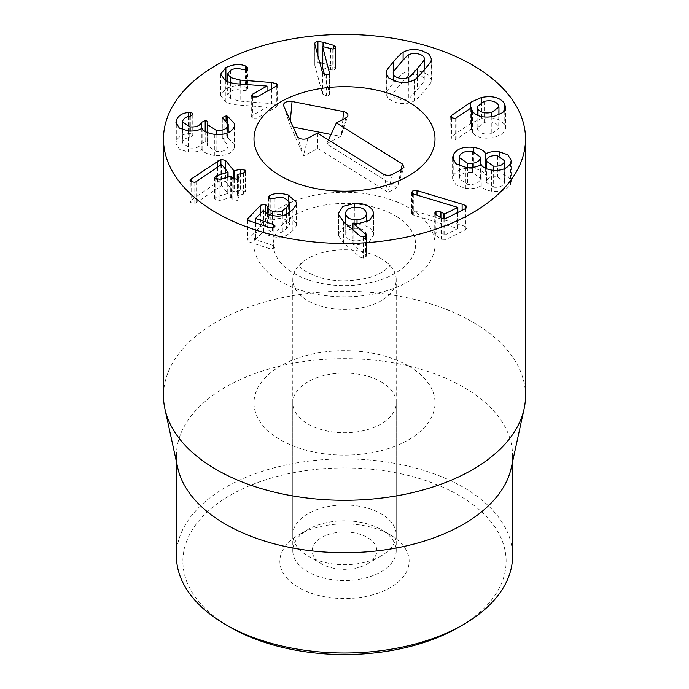 <?xml version="1.0" encoding="UTF-8"?>
<svg xmlns="http://www.w3.org/2000/svg" width="689" height="689" viewBox="0 0 689 689"><rect width="100%" height="100%" fill="white"/><g stroke="black" fill="none" stroke-linecap="round" stroke-linejoin="round"><path stroke-width="0.52" stroke-dasharray="3.44 2.58" d="M390.215 534.845L381.069 529.565A51.718 29.86 0 0 0 307.931 529.565A51.718 29.86 0 0 0 292.782 550.683A51.718 29.86 0 0 0 344.5 580.543A51.718 29.86 0 0 0 396.218 550.683A51.718 29.86 0 0 0 381.069 529.565L390.215 534.845A64.645 37.327 180 0 1 390.215 587.631A64.645 37.327 180 0 1 298.785 587.631A64.645 37.327 180 0 1 298.785 534.845A64.645 37.327 180 0 1 390.215 534.845M381.069 381.766A51.718 29.86 180 0 1 396.218 402.884A51.718 29.86 180 0 1 344.5 432.744A51.718 29.86 180 0 1 292.782 402.884A51.718 29.86 180 0 1 324.708 375.298A51.718 29.86 180 0 1 381.069 381.766M458.788 627.223A161.622 93.308 0 0 0 458.779 495.262A161.622 93.308 0 0 0 230.221 495.262A161.622 93.308 0 0 0 230.212 627.214M357.014 240.84C363.551 240.246 366.643 237.981 366.29 234.036C365.316 230.117 361.518 228.231 354.904 228.369C348.445 228.963 345.387 231.246 345.74 235.199C346.713 239.1 350.468 240.986 357.014 240.84L357.014 223.46M366.35 221.996L366.29 212.927M354.904 207.251L354.904 228.369M345.68 223.632L345.74 235.199L345.74 223.684M343.587 221.832L343.587 242.95L360.046 257.126L363.447 258.091L366.393 256.058L352.949 244.19L359.029 244.526L369.442 241.615L373.602 235.027L373.507 233.821C371.5 227.249 365.092 224.175 354.267 224.605L342.855 227.585L338.471 234.398L338.566 235.664L343.587 242.95M338.566 214.546L338.566 235.664M366.393 235.276L366.402 256.23L366.402 235.113M365.575 236.405L365.575 254.878M352.949 229.902L352.949 244.19M353.095 222.978L353.095 244.087M373.507 215.063L373.507 233.821M269.769 198.613L269.769 216.622L268.357 218.249L270.217 219.912L274.274 219.627C277.503 218.258 281.078 218.18 284.988 219.395L289.733 223.675L289.552 224.666L286.615 228.533L282.335 231.892C279.243 233.373 275.944 233.519 272.448 232.314C269.39 231.289 267.763 229.807 267.582 227.861L265.429 225.458L260.692 226.293L247.239 240.349L248.893 241.822L269.95 248.772L274.567 248.118L275.066 247.118L273.206 245.491L255.567 239.669L263.551 231.22C263.827 232.813 265.98 234.363 270.01 235.871C276.298 237.894 281.922 237.662 286.891 235.164L292.877 230.608L296.528 225.57L296.821 223.822L288.243 216.113C280.767 213.952 274.61 214.124 269.769 216.622M270.217 198.794L270.217 219.912M282.335 215.683L282.335 231.892M267.582 213.779L267.582 227.861M255.567 222.909L255.567 239.669L255.386 222.848M263.405 210.059L263.405 231.177M263.551 210.111L263.551 231.22M270.01 214.753L270.01 235.871M286.891 214.046L286.891 235.164M288.243 199.956L288.243 216.113M225.596 169.348L225.596 181.543L220.911 180.432L217.621 182.129L191.137 200.206L190.302 202.514L194.798 203.47L196.124 202.833L221.617 185.505L227.999 193.445L216.923 196.727L214.667 198.57L215.046 199.491L219.894 200.421L230.72 197.519L232.804 199.44L237.231 200.439L239.083 198.845L237.516 195.702L243.51 194.1L245.766 192.231L245.413 191.361L240.547 190.405L233.89 191.869L225.596 181.543M190 180.63L190 201.748L190.302 181.405M194.798 182.352L194.798 203.47M196.124 181.715L196.124 202.833M221.47 164.438L221.47 185.548M221.617 164.395L221.617 185.505M227.999 177.133L227.749 193.833L227.749 177.202M216.923 179.424L216.923 196.727M219.894 179.304L219.894 200.421M232.804 178.322L232.804 199.44M238.704 178.589L238.704 197.855M237.274 179.312L237.516 195.702L237.516 174.584M243.51 172.982L243.51 194.1M240.547 173.774L240.547 190.405M226.095 120.782L226.095 137.033L222.254 138.971L222.254 117.862M227.568 122.254L227.568 137.361L226.095 137.033M222.314 118.198L222.314 138.618L228.197 145.422L227.973 146.886C226.405 150.469 222.469 151.968 216.139 151.391L207.449 145.732L207.863 122.384M227.973 132.796L227.973 146.886M216.139 134.51L216.139 151.391M207.673 123.219L207.673 144.328M205.184 131.47L205.184 141.684L201.24 143.613C199.956 146.964 196.236 148.428 190.069 147.997L182.585 143.114L182.783 141.839C183.877 139.281 186.211 137.817 189.776 137.438L192.851 135.371L192.851 114.253M207.768 122.9L207.768 144.018C208.052 142.726 207.191 141.951 205.184 141.684M201.24 128.688L201.24 143.613M190.069 131.056L190.069 147.997M182.783 120.73L182.783 141.839M189.776 116.32L189.776 137.438M192.774 114.718L192.774 135.836C193.041 134.631 192.222 133.907 190.31 133.649L188.502 133.649C182.482 134.071 178.408 136.611 176.298 141.279L175.945 143.553L179.364 149.203L188.433 152.054C194.496 152.407 198.992 151.511 201.946 149.358L202.11 149.375C202.919 152.148 207.139 154.198 214.761 155.516C225.277 156.239 231.823 153.595 234.398 147.601L234.777 145.129L227.568 137.361M188.502 116.553L188.502 133.649M176.298 124.485L176.298 141.279M188.433 130.944L188.433 152.054M201.946 128.24L201.946 149.358M202.11 128.266L202.11 149.375M214.761 134.407L214.761 155.516M234.398 126.492L234.398 147.601M271.544 88.812L271.544 103.617L240.151 101.171L230.436 98.665L227.663 94.979L230.617 91.318C234.286 89.424 238.075 89.157 241.985 90.526L246.266 90.362L247.506 88.847L245.525 87.115C239.824 84.781 233.287 85.315 225.889 88.7L220.609 95.297L225.303 101.593C228.8 103.626 233.364 104.788 238.997 105.081L267.022 107.191L252.45 115.364L251.296 116.751L252.269 118.112L257.014 118.077L276.039 107.398L277.236 105.934L276.341 104.728L271.544 103.617M230.436 82.637L230.436 98.665M230.617 70.209L230.617 91.318M241.985 69.417L241.985 90.526M245.525 69.555L245.525 87.115M225.889 80.811L225.889 88.7M238.997 83.963L238.997 105.081M266.901 86.004L266.901 107.122M267.022 91.353L267.022 107.191M252.269 96.994L252.269 118.112M276.039 86.28L276.039 107.398M329.514 73.06L329.514 93.368L324.441 74.541M322.59 67.686L332.804 70.14C334.811 69.873 335.724 69.141 335.526 67.944L333.243 66.333L322.59 63.199M322.753 46.551L322.753 67.668M330.677 48.824L330.677 69.942M332.804 49.022L332.804 70.14M335.586 47.214L335.586 68.323L335.526 47.567M319.791 62.656L317.922 62.656C315.622 62.888 314.589 63.776 314.813 65.3L322.555 93.997L326.586 95.84C328.731 95.599 329.712 94.781 329.514 93.368L329.566 72.672M314.813 44.182L314.813 65.3L314.761 43.708M322.555 72.879L322.555 93.997M424.226 70.002L424.226 80.415C424.631 78.081 422.891 76.358 419.024 75.23C415.14 74.128 411.712 74.369 408.723 75.954C408.112 75.85 405.261 78.744 400.18 84.635C395.064 90.552 392.773 93.618 393.29 93.825C392.894 96.159 394.625 97.89 398.492 99.009C402.376 100.12 405.812 99.879 408.792 98.286C409.395 98.398 412.255 95.495 417.37 89.579C422.452 83.688 424.734 80.639 424.226 80.415L424.303 69.916M408.723 54.836L408.723 75.954M393.29 72.715L393.212 80.501M408.792 81.913L408.792 98.286M414.408 79.717L414.408 100.835C415.381 100.715 418.55 97.597 423.924 91.465C429.144 85.333 431.547 82 431.133 81.474L431.331 79.924L428.954 75.239L421.952 71.845C414.7 69.839 408.422 70.364 403.108 73.404C402.126 73.534 398.965 76.643 393.617 82.74C388.372 88.907 385.961 92.248 386.391 92.765L386.193 94.315L388.562 99.001L395.572 102.394C402.815 104.401 409.094 103.875 414.408 100.835M431.133 60.356L431.133 81.474M403.108 60.176L403.108 73.404M386.391 74.662L386.391 92.765M413.77 194.126L413.77 215.235L457.823 228.524L444.655 235.121L440.926 233.08L435.973 232.718L434.759 234.139L435.853 235.621L441.382 239.298L446.084 239.453L465.385 229.79L466.901 228.128L465.91 226.767L462.121 225.32L417 211.712L412.883 211.954L411.686 213.426L413.77 215.235M412.539 193.6L412.539 214.71M457.677 207.32L457.677 228.429M457.823 212.462L457.823 228.524M465.385 208.681L465.385 229.79M462.121 210.309L462.121 225.32M417 195.099L417 211.712M412.883 193.79L412.883 211.954M493.281 187.15C498.741 187.752 502.41 186.461 504.288 183.3L504.563 181.87L497.604 176.944C492.127 176.324 488.441 177.607 486.537 180.794L486.262 182.232L493.281 187.15L493.281 170.269M504.288 168.779L504.288 183.3M497.604 155.826L497.604 176.944M486.537 159.676L486.537 180.794M480.181 179.898L480.509 178.227L472.413 172.595C465.893 171.871 461.613 173.335 459.58 176.987L459.253 178.615L467.452 184.299C473.894 185.014 478.14 183.541 480.181 179.898L480.181 165.153M472.413 151.477L472.413 172.595M459.58 155.869L459.58 176.987M467.452 167.401L467.452 184.299M481.077 164.619L481.241 185.754C482.412 188.304 485.797 190.112 491.403 191.18C500.791 192.317 507.207 189.983 510.652 184.196L511.221 181.474L507.81 175.902L499.155 172.87C493.324 172.328 488.88 173.025 485.805 174.98L485.642 174.954C484.324 171.811 480.379 169.658 473.799 168.504C463.309 167.436 456.454 169.968 453.216 176.091L452.595 179.045L456.023 184.953L465.419 188.304C472.18 189.027 477.399 188.166 481.077 185.729M465.419 167.186L465.419 188.304M481.241 164.637L481.241 185.754M491.403 170.062L491.403 191.18M510.652 163.078L510.652 184.196M499.155 156.127L499.155 172.87M485.805 168.504L485.805 174.98M485.642 168.426L485.642 174.954M473.799 151.726L473.799 168.504M453.216 160.623L453.216 176.091M491.808 133.537L498.948 128.085L498.104 125.648C495.322 122.229 490.689 121.161 484.203 122.453L477.132 127.827L477.977 130.255C480.75 133.718 485.366 134.811 491.808 133.537L491.808 116.811M498.104 104.53L498.104 125.648M484.203 101.335L484.203 122.453M477.977 115.494L477.977 130.255M456.91 117.785L456.91 138.894L471.267 128.921L471.379 129.644L471.379 108.526M455.179 118.56L455.179 139.669L456.91 138.894M471.267 107.811L471.267 128.921M471.483 109.37L471.483 128.981L472.396 132.391C476.478 137.593 483.73 139.29 494.159 137.481L502.781 133.726L505.657 128.421L504.193 124.253C499.887 118.499 492.325 116.613 481.49 118.586L470.759 123.391L451.7 136.431L450.976 138.601L455.179 139.669M472.396 111.273L472.396 132.391M494.159 116.363L494.159 137.481M481.49 102.161L481.49 118.586M470.759 108.164L470.759 123.391M451.7 118.155L451.7 136.431M450.709 116.717L450.976 138.601L450.976 117.483M408.499 365.937A90.509 52.252 0 0 0 309.861 354.611A90.509 52.252 0 0 0 253.991 402.884A90.509 52.252 0 0 0 344.5 455.136A90.509 52.252 0 0 0 435.009 402.884A90.509 52.252 0 0 0 408.499 365.937M176.418 555.963A168.082 97.046 180 0 1 280.173 466.307A168.082 97.046 180 0 1 463.352 487.338A168.082 97.046 180 0 1 512.582 555.963M177.728 467.771A168.082 97.046 180 0 1 176.418 455.67A168.082 97.046 180 0 1 280.173 366.014A168.082 97.046 180 0 1 463.352 387.046A168.082 97.046 180 0 1 512.582 455.67A168.082 97.046 180 0 1 511.272 467.771M525.518 395.796A181.018 104.504 0 0 0 472.499 321.901A181.018 104.504 0 0 0 275.23 299.241A181.018 104.504 0 0 0 163.482 395.796M402.006 169.253L396.95 187.615L326.595 143.837L340.59 136.344L330.987 134.467M328.429 139.936L326.595 143.837M342.846 119.481L341.468 134.82L340.59 136.344M290.336 120.773L289.974 124.726L290.646 126.552L303.815 156.041L317.801 148.548L388.148 192.326L396.95 187.615M293.135 127.043L290.646 126.552M297.295 136.362L303.815 156.041M317.431 133.089L317.801 148.548M383.385 174.136L388.148 192.326M366.488 564.36A32.323 18.663 0 0 0 367.358 563.878A32.323 18.663 0 0 0 367.358 537.489A32.323 18.663 0 0 0 321.642 537.489A32.323 18.663 0 0 0 321.642 563.878A32.323 18.663 0 0 0 366.488 564.36M379.673 556.738A51.718 29.86 0 0 0 381.069 555.963A51.718 29.86 0 0 0 396.218 534.845A51.718 29.86 0 0 0 344.5 504.985A51.718 29.86 0 0 0 292.782 534.845A51.718 29.86 0 0 0 307.931 555.963A51.718 29.86 0 0 0 379.673 556.738M382.412 259.297A51.718 29.86 0 0 0 304.073 260.985A51.718 29.86 0 0 0 292.782 279.605A51.718 29.86 0 0 0 323.813 306.975A51.718 29.86 0 0 0 379.673 301.498A51.718 29.86 0 0 0 396.218 279.605A51.718 29.86 0 0 0 384.927 260.985A51.718 29.86 0 0 0 382.412 259.297M278.149 280.07A90.509 52.252 180 0 1 253.991 244.526A90.509 52.252 180 0 1 344.5 192.274A90.509 52.252 180 0 1 435.009 244.526A90.509 52.252 180 0 1 377.563 293.169A90.509 52.252 180 0 1 278.149 280.07M360.046 236.008L360.046 257.126M363.447 236.982L363.447 258.091M359.029 223.408L359.029 244.526M354.267 207.303L354.267 224.605M268.831 198.044L268.831 217.311M274.274 198.51L274.274 219.627M284.988 198.286L284.988 219.395M289.552 212.41L289.552 224.666M286.615 214.193L286.615 228.533M272.448 215.442L272.448 232.314M265.429 212.505L265.429 225.458M260.692 212.798L260.692 226.293M247.739 220.127L247.739 239.367M248.893 220.704L248.893 241.822M269.95 227.663L269.95 248.772M273.206 227.801L273.206 245.491M292.877 209.49L292.877 230.608M296.528 204.452L296.528 225.57M220.911 164.817L220.911 180.432M217.621 167.057L217.621 182.129M191.137 182.077L191.137 200.206M215.046 178.382L215.046 199.491M230.72 176.41L230.72 197.519M231.383 176.548L231.383 197.665M245.413 171.957L245.413 191.361M234.553 179.373L234.553 192.007M233.89 179.131L233.89 191.869M224.106 119.653L224.106 140.771M201.326 128.628L201.326 143.329M190.31 116.234L190.31 133.649M276.341 86.091L276.341 104.728M240.151 84.049L240.151 101.171M246.266 69.245L246.266 90.362M246.533 69.089L246.533 87.572M225.303 80.475L225.303 101.593M252.45 97.089L252.45 115.364M257.014 96.968L257.014 118.077M333.243 48.962L333.243 66.333M323.046 46.637L323.046 63.328M317.922 55.706L317.922 62.656M326.586 74.722L326.586 95.84M417.37 77.444L417.37 89.579M400.18 63.517L400.18 84.635M423.924 70.356L423.924 91.465M393.617 71.802L393.617 82.74M444.655 218.826L444.655 235.121M443.914 218.895L443.914 235.07M440.926 217.888L440.926 233.08M435.973 214.589L435.973 232.718M435.853 214.503L435.853 235.621M441.382 218.189L441.382 239.298M446.084 218.335L446.084 239.453M465.91 208.362L465.91 226.767M504.193 111.196L504.193 124.253M401.119 169.727L397.605 186.219L403.952 167.203M345.869 117.862L341.468 134.82L347.824 115.83M283.722 105.96L289.974 124.726L283.627 105.736M307.957 138.17L303.556 155.128M392.523 174.334L388.131 191.292M396.631 216.604A71.113 41.056 180 0 1 360.321 284.557A71.113 41.056 180 0 1 276.547 232.426A71.113 41.056 180 0 1 396.631 216.604M307.931 529.565L298.785 534.845M396.218 550.683L396.218 402.884M292.782 550.683L292.782 402.884M373.602 213.917L373.602 235.027M338.471 213.289L338.471 234.398M268.357 197.14L268.357 218.249M289.733 212.272L289.733 223.675M247.239 219.231L247.239 240.349M275.066 226.001L275.066 247.118M255.292 222.814L255.292 239.436M296.821 202.704L296.821 223.822M228.059 177.116L228.059 193.6M214.667 177.461L214.667 198.57M239.083 177.728L239.083 198.845M237.205 179.338L237.205 195.934M245.766 171.113L245.766 192.231M228.197 132.693L228.197 145.422M207.449 132.615L207.449 145.732M182.585 129.678L182.585 143.114M175.945 122.435L175.945 143.553M234.777 124.02L234.777 145.129M227.663 81.672L227.663 94.979M247.506 67.737L247.506 88.847M220.609 74.188L220.609 95.297M251.296 95.633L251.296 116.751M277.236 84.825L277.236 105.934M431.331 58.815L431.331 79.924M386.193 73.198L386.193 94.315M434.759 213.022L434.759 234.139M466.901 207.01L466.901 228.128M411.686 192.309L411.686 213.426M504.563 181.87L504.563 168.659M486.262 182.232L486.262 168.702M480.509 178.227L480.509 164.964M459.253 178.615L459.253 165.601M511.221 160.365L511.221 181.474M452.595 157.927L452.595 179.045M498.948 128.085L498.948 114.848M477.132 127.827L477.132 115.106M505.657 107.303L505.657 128.421M435.009 402.884L435.009 244.526M253.991 402.884L253.991 244.526M176.418 455.67L176.418 461.742M512.582 455.67L512.582 461.742M367.358 563.878L381.069 555.963M321.642 563.878L307.931 555.963M396.218 534.845L396.218 279.605M292.782 534.845L292.782 279.605M384.927 260.985L389.802 266.066L389.802 265.222C390.344 265.549 388.234 267.573 383.472 271.294C375.04 277.073 361.794 280.251 343.716 280.836C334.398 280.69 326.009 279.458 318.542 277.124C307.94 273.154 301.868 269.761 300.335 266.944L299.198 265.222L299.198 266.066L304.073 260.985"/><path stroke-width="1.03" d="M230.212 627.223L225.647 624.578L230.221 627.223A161.622 93.308 0 0 0 230.221 627.223A161.622 93.308 0 0 0 230.212 627.223A161.622 93.308 0 0 0 458.788 627.223L463.352 624.578A168.082 97.046 180 0 1 225.647 624.578L225.647 624.578A168.082 97.046 180 0 1 176.418 555.963L176.418 461.742M345.68 223.632L345.74 214.081C346.713 217.991 350.468 219.869 357.014 219.722C363.551 219.128 366.643 216.863 366.29 212.927C365.316 209.008 361.518 207.113 354.904 207.251C348.445 207.854 345.387 210.128 345.74 214.081L345.74 223.684M366.35 221.996L366.29 212.927M357.014 219.722L357.014 223.46M373.507 212.712L373.602 213.917L369.442 220.497L359.029 223.408L352.949 223.081L366.393 234.949L363.447 236.982L360.046 236.008L343.587 221.832L338.566 214.546L338.471 213.289L342.855 206.467L354.267 203.488C365.092 203.066 371.5 206.14 373.507 212.712L373.507 215.063M365.575 233.769L365.575 236.405M352.949 223.081L352.949 229.902M269.769 195.504C274.61 193.006 280.767 192.842 288.243 194.996L296.821 202.704L296.528 204.452L292.877 209.49L286.891 214.046C281.922 216.544 276.298 216.777 270.01 214.753C265.98 213.254 263.827 211.704 263.551 210.111L255.567 218.551L273.206 224.373L275.066 226.001L274.567 227.008L269.95 227.663L248.893 220.704L247.239 219.231L260.692 205.176L265.429 204.34L267.582 206.752C267.763 208.698 269.39 210.179 272.448 211.204C275.944 212.401 279.243 212.264 282.335 210.774L286.615 207.423L289.552 203.556L289.733 202.566L284.988 198.286C281.078 197.063 277.503 197.14 274.274 198.51L270.217 198.794L268.357 197.14L269.769 195.504L269.769 198.613M282.335 210.774L282.335 215.683M267.582 206.752L267.582 213.779M255.386 218.155L255.567 222.909M288.243 194.996L288.243 199.956M225.596 160.434L233.89 170.751L240.547 169.287L245.413 170.243L245.766 171.113L243.51 172.982L237.516 174.584L239.083 177.728L237.231 179.329L232.804 178.322L230.72 176.41L219.894 179.304L215.046 178.382L214.667 177.461L216.923 175.617L227.999 172.328L221.617 164.395L196.124 181.715L194.798 182.352L190.302 181.405L191.137 179.097L220.911 159.323L225.596 160.434L225.596 169.348M190.302 181.405L190 180.63M227.749 177.202L227.999 172.328M216.923 175.617L216.923 179.424M238.704 176.746L238.704 178.589M237.516 174.584L237.274 179.312M240.547 169.287L240.547 173.774M226.095 115.924L227.568 116.243L234.777 124.02L234.398 126.492C231.823 132.486 225.277 135.122 214.761 134.407C207.139 133.08 202.919 131.031 202.11 128.266L201.946 128.24C198.992 130.393 194.496 131.298 188.433 130.944L179.364 128.094L175.945 122.435L176.298 120.162C178.408 115.502 182.482 112.962 188.502 112.54L190.31 112.531C192.222 112.789 193.041 113.521 192.774 114.718L189.776 116.32C186.211 116.699 183.877 118.172 182.783 120.73L182.585 121.996L190.069 126.879C196.236 127.31 199.956 125.846 201.24 122.496L205.184 120.575C207.191 120.842 208.052 121.617 207.768 122.9L207.449 124.614L216.139 130.281C222.469 130.858 226.405 129.351 227.973 125.768L228.197 124.304L222.314 117.509L226.095 115.924L226.095 120.782M227.568 116.243L227.568 122.254M227.973 125.768L227.973 132.796M216.139 130.281L216.139 134.51M205.184 120.575L205.184 131.47M207.863 122.384L207.768 122.9M201.24 122.496L201.24 128.688M190.069 126.879L190.069 131.056M192.851 114.253L192.774 114.718M188.502 112.54L188.502 116.553M176.298 120.162L176.298 124.485M271.544 82.508L276.341 83.61L277.236 84.825L276.039 86.28L257.014 96.968L252.269 96.994L251.296 95.633L252.45 94.255L267.022 86.073L238.997 83.963C233.364 83.67 228.8 82.508 225.303 80.475L220.609 74.188L225.889 67.582C233.287 64.198 239.824 63.672 245.525 65.998L247.506 67.737L246.266 69.245L241.985 69.417C238.075 68.047 234.286 68.306 230.617 70.209L227.663 73.861L230.436 77.547L240.151 80.053L271.544 82.508L271.544 88.812M230.436 77.547L230.436 82.637M245.525 65.998L245.525 69.555M225.889 67.582L225.889 80.811M267.022 86.073L267.022 91.353M324.441 74.541L322.59 67.686L322.59 46.568L329.514 73.06M329.566 72.672L329.514 72.25C329.712 73.663 328.731 74.49 326.586 74.722L322.555 72.879L314.813 44.182C314.589 42.658 315.622 41.779 317.922 41.538L323.046 42.21L333.243 45.224L335.526 46.835C335.724 48.023 334.811 48.755 332.804 49.022L322.59 46.568M322.59 63.199L319.791 62.656M314.813 44.182L314.761 43.708M424.303 69.916L424.226 59.297C424.631 56.972 422.891 55.241 419.024 54.112C415.14 53.01 411.712 53.251 408.723 54.836C408.112 54.732 405.261 57.626 400.18 63.517C395.064 69.443 392.773 72.5 393.29 72.715C392.894 75.041 394.625 76.772 398.492 77.9C402.376 79.002 405.812 78.761 408.792 77.177C409.395 77.289 412.255 74.386 417.37 68.469C422.452 62.578 424.734 59.521 424.226 59.297L424.226 70.002M393.29 72.715L393.212 80.501M408.792 77.177L408.792 81.913M386.391 71.656C385.961 71.139 388.372 67.798 393.617 61.631C398.965 55.533 402.126 52.424 403.108 52.295C408.422 49.246 414.7 48.73 421.952 50.728L428.954 54.13L431.331 58.815L431.133 60.356C431.547 60.89 429.144 64.215 423.924 70.356C418.55 76.479 415.381 79.605 414.408 79.717C409.094 82.766 402.815 83.283 395.572 81.285L388.562 77.883L386.193 73.198L386.391 71.656L386.391 74.662M403.108 52.295L403.108 60.176M412.883 190.836L417 190.595L462.121 204.202L465.91 205.658L466.901 207.01L465.385 208.681L446.084 218.335L441.382 218.189L435.853 214.503L434.759 213.022L435.973 211.601L440.926 211.962L444.655 214.003L457.823 207.415L413.77 194.126L411.686 192.309L412.883 190.836L412.883 193.79M457.823 207.415L457.823 212.462M462.121 204.202L462.121 210.309M417 190.595L417 195.099M504.288 162.182L504.563 160.752L497.604 155.826C492.127 155.206 488.441 156.489 486.537 159.676L486.262 161.114L493.281 166.04C498.741 166.635 502.41 165.351 504.288 162.182L504.288 168.779M493.281 166.04L493.281 170.269M467.452 163.19C473.894 163.896 478.14 162.432 480.181 158.78L480.509 157.109L472.413 151.477C465.893 150.762 461.613 152.226 459.58 155.869L459.253 157.505L467.452 163.19L467.452 167.401M480.181 158.78L480.181 165.153M453.216 154.973C456.454 148.858 463.309 146.326 473.799 147.386C480.379 148.548 484.324 150.702 485.642 153.845L485.805 153.862C488.88 151.916 493.324 151.21 499.155 151.752L507.81 154.784L511.221 160.365L510.652 163.078C507.207 168.874 500.791 171.199 491.403 170.062C485.797 168.994 482.412 167.186 481.241 164.637L481.077 164.619C477.399 167.057 472.18 167.909 465.419 167.186L456.023 163.844L452.595 157.927L453.216 154.973L453.216 160.623M499.155 151.752L499.155 156.127M485.805 153.862L485.805 168.504M485.642 153.845L485.642 168.426M473.799 147.386L473.799 151.726M477.977 109.138C480.75 112.608 485.366 113.702 491.808 112.419L498.948 106.976L498.104 104.53C495.322 101.111 490.689 100.051 484.203 101.335L477.132 106.709L477.977 109.138L477.977 115.494M491.808 112.419L491.808 116.811M450.976 117.483L451.7 115.321L470.759 102.273L481.49 97.476C492.325 95.504 499.887 97.39 504.193 103.143L505.657 107.303L502.781 112.608L494.159 116.363C483.73 118.172 476.478 116.475 472.396 111.273L471.267 107.811L455.179 118.56L450.976 117.483L450.709 116.717M471.379 108.526L471.483 109.37M481.49 97.476L481.49 102.161M470.759 102.273L470.759 108.164M451.7 115.321L451.7 118.155M216.501 212.858A181.018 104.504 180 0 1 163.482 138.954A181.018 104.504 180 0 1 344.5 34.45A181.018 104.504 180 0 1 525.518 138.954A181.018 104.504 180 0 1 413.77 235.509A181.018 104.504 180 0 1 216.501 212.858M408.499 102.006A90.509 52.252 180 0 1 435.009 138.954A90.509 52.252 180 0 1 344.5 191.215A90.509 52.252 180 0 1 253.991 138.954A90.509 52.252 180 0 1 309.861 90.681A90.509 52.252 180 0 1 408.499 102.006M512.582 461.742L512.582 555.963A168.082 97.046 180 0 1 463.352 624.578M524.105 408.827L511.272 467.771A168.082 97.046 180 0 1 344.5 552.716A168.082 97.046 180 0 1 177.728 467.771L164.895 408.827A181.018 104.504 0 0 0 216.501 469.691A181.018 104.504 0 0 0 403.194 494.659A181.018 104.504 0 0 0 524.105 408.827A181.018 104.504 0 0 0 525.518 395.796L525.518 138.954M163.482 138.954L163.482 395.796A181.018 104.504 0 0 0 164.895 408.827M343.553 111.592A6.468 3.729 180 0 1 347.824 115.83A6.468 3.729 180 0 1 345.869 117.862L336.387 122.935L402.342 163.982L403.952 167.203L402.006 169.253L392.523 174.334A6.468 3.729 180 0 1 383.385 174.136L317.431 133.089L307.957 138.17A6.468 3.729 180 0 1 297.295 136.362L283.722 105.96A6.468 3.729 180 0 1 283.627 105.736A6.468 3.729 180 0 1 292.058 101.498L343.553 111.592L342.846 119.481M336.387 122.935L328.429 139.936M330.987 134.467L293.135 127.043M278.149 174.498A90.509 52.252 180 0 1 253.991 138.954A90.509 52.252 180 0 1 344.5 86.702A90.509 52.252 180 0 1 435.009 138.954A90.509 52.252 180 0 1 377.563 187.597A90.509 52.252 180 0 1 278.149 174.498M354.267 203.488L354.267 207.303M268.831 196.193L268.831 198.044M289.552 203.556L289.552 212.41M286.615 207.423L286.615 214.193M272.448 211.204L272.448 215.442M265.429 204.34L265.429 212.505M260.692 205.176L260.692 212.798M247.739 218.258L247.739 220.127M273.206 224.373L273.206 227.801M255.386 218.465L255.386 222.848M220.911 159.323L220.911 164.817M217.621 161.011L217.621 167.057M191.137 179.097L191.137 182.077M227.999 172.603L227.999 177.133M245.413 170.243L245.413 171.957M234.553 170.898L234.553 179.373M233.89 170.751L233.89 179.131M201.326 122.211L201.326 128.628M190.31 112.531L190.31 116.234M276.341 83.61L276.341 86.091M240.151 80.053L240.151 84.049M246.533 66.463L246.533 69.089M252.45 94.255L252.45 97.089M333.243 45.224L333.243 48.962M323.046 42.21L323.046 46.637M317.922 41.538L317.922 55.706M417.37 68.469L417.37 77.444M393.617 61.631L393.617 71.802M444.655 214.003L444.655 218.826M443.914 213.952L443.914 218.895M440.926 211.962L440.926 217.888M435.973 211.601L435.973 214.589M465.91 205.658L465.91 208.362M504.193 103.143L504.193 111.196M402.342 163.982L401.119 169.727M292.058 101.498L290.336 120.773M289.733 202.566L289.733 212.272M255.292 218.327L255.292 222.814M228.059 172.483L228.059 177.116M237.205 174.817L237.205 179.338M228.197 124.304L228.197 132.693M207.449 124.614L207.449 132.615M182.585 121.996L182.585 129.678M227.663 73.861L227.663 81.672M504.563 168.659L504.563 160.752M486.262 168.702L486.262 161.114M480.509 164.964L480.509 157.109M459.253 165.601L459.253 157.505M498.948 114.848L498.948 106.976M477.132 115.106L477.132 106.709"/></g></svg>
